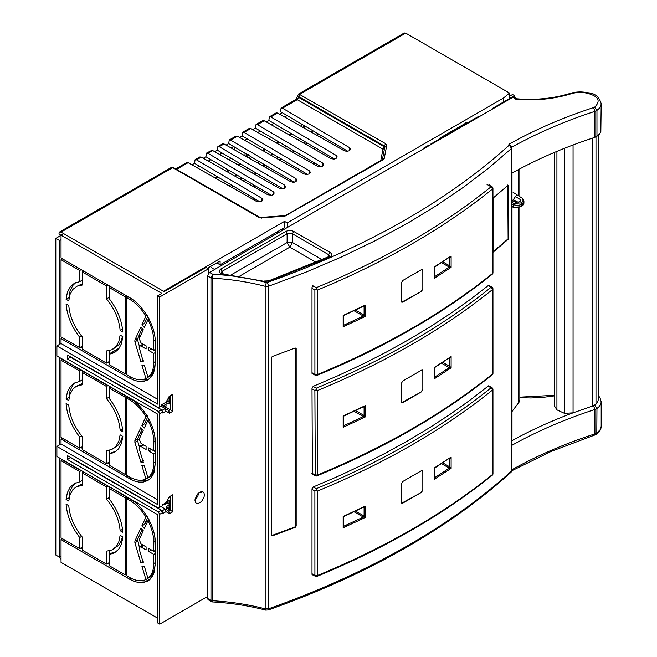 <?xml version="1.0" encoding="UTF-8"?>
<svg xmlns="http://www.w3.org/2000/svg" width="657" height="657" viewBox="0 0 657 657"><rect width="100%" height="100%" fill="white"/><g stroke="black" fill="none" stroke-linecap="round" stroke-linejoin="round"><path stroke-width="0.99" d="M266.98 166.147L266.98 166.862L265.74 167.576M253.454 184.732L253.454 186.654M253.454 198.003L253.454 199.671M169.095 505.011L166.155 506.719L169.095 508.419L169.095 500.683L167.65 499.846M166.155 506.719L166.155 507.877L172.848 511.737L172.848 494.729L169.481 496.676L165.999 502.704L162.805 504.551L162.805 505.553L159.725 507.335L159.725 413.787L158.386 411.471L67.326 358.903L70.406 357.121L161.466 409.689L158.386 411.471M198.964 492.709L197.65 496.454L195.063 499.468M169.095 503.344L166.41 503.5M160.998 506.596L168.693 511.047L170.171 510.193L170.171 496.281L172.848 494.729M168.693 511.047L169.481 513.684L172.848 511.737M67.326 358.903L67.326 355.035L158.386 407.603L161.466 405.829L161.466 404.819L165.999 402.207L169.481 396.171L172.848 394.233L172.848 411.241L169.481 413.179L165.999 411.175L162.805 413.015L162.805 412.013L159.725 413.787M161.466 511.203L165.211 509.035L165.999 511.672L169.481 513.684M165.999 511.672L162.805 513.519L162.805 512.517L159.725 514.291L158.386 511.975L67.326 459.399L70.406 457.625L161.466 510.193L158.386 511.975M207.522 596.556L159.725 624.15L159.725 514.291M159.725 406.831L159.725 296.972L208.515 268.803L208.515 273.312M195.006 500.338L196.377 495.715L197.905 493.67L201.485 491.6L203.005 491.896L204.023 493.062L204.384 494.926L204.023 497.201L201.485 501.595L197.905 503.664L196.377 503.369L195.367 502.203L195.006 500.338M201.576 491.592L201.937 492.914L200.245 491.937M161.466 404.975L165.884 407.529L166.155 402.347L169.095 404.047L169.095 396.319M169.095 400.647L166.155 402.347M161.466 410.699L165.211 408.531L168.693 410.543L170.171 409.689L166.155 407.373M168.693 410.543L169.481 413.179M172.848 394.233L170.171 395.777L170.171 409.689L172.848 411.241M245.554 156.144L248.231 154.452M223.347 182.621L225.359 181.463M234.73 176.051L236.742 174.893M246.112 169.481L248.124 168.323M257.495 162.911L259.507 161.753M249.093 158.148L250.514 158.296L245.554 155.996M159.725 507.335L158.386 508.107L67.326 455.539L67.326 459.399M162.805 512.517L161.466 510.193M159.725 624.15L157.713 622.992L157.713 514.677L56.888 456.467L56.888 446.415L157.713 504.625L157.713 414.173L56.888 355.963L56.888 345.911L157.713 404.129L157.713 295.814L159.725 296.972M162.805 412.013L161.466 409.689M165.999 411.175L165.211 408.531L160.998 406.1M154.025 472.399L149.32 477.113C152.662 474.485 154.584 470.338 155.077 464.68L155.224 464.77M148.589 477.425L146.536 478.69M139.826 480.234L145.879 480.538L149.065 479.676M155.307 451.671L151.455 449.454L148.778 450.998L148.778 447.902L153.763 450.784L155.101 450.012L154.863 436.806M147.677 417.039L144.54 423.847L145.69 425.071M142.142 429.046L137.568 438.983L134.89 440.527L134.89 442.325L137.568 440.781L137.568 438.983M137.568 440.781L139.333 446.661M143.727 444.986L142.306 444.846L139.629 446.39L141.05 446.53L143.727 444.986L146.1 446.358L146.1 449.454L141.05 446.53M62.374 359.289L61.035 360.217L61.035 437.373L79.719 448.156L82.396 446.686L82.396 436.749L82.396 449.7L106.5 463.612L106.5 450.669L111.772 449.503L115.969 446.325L118.81 441.332L120.124 434.835L122.81 436.388L121.52 443.278L118.703 448.706L114.663 452.271L109.177 454.028L109.177 465.164L125.175 474.403L125.175 397.247L109.177 388.008L109.177 386.226M110.647 387.08L109.177 388.008L109.177 398.364C117.324 409.007 121.865 420.135 122.81 431.748L120.124 430.195C119.114 419.01 114.573 408.49 106.5 398.635L106.5 386.464L82.396 372.544L82.396 370.77M75.612 382.423L72.87 385.133L70.044 390.562L69.125 397.666M83.866 371.616L82.396 372.544L82.396 384.723L76.122 386.398L82.396 383.483M122.44 436.174L121.488 439.779L118.646 444.781L112.774 448.986M115.96 451.416L111.854 452.484L109.177 454.028L109.177 450.357M109.177 463.85L107.633 462.955M82.396 448.386L80.852 447.499M62.374 538.65L61.035 539.569L61.035 562.384L157.713 618.196M62.374 459.793L61.035 460.713L61.035 537.869L79.719 548.661L79.719 537.525C71.572 526.881 67.022 515.753 66.086 504.141L68.771 505.693C69.782 516.878 74.323 527.399 82.396 537.254L82.396 550.205L106.5 564.117L106.5 551.166L111.772 550.008L115.969 546.829L118.81 541.828L120.124 535.34L122.81 536.892L121.52 543.782L118.703 549.211L114.507 552.866L109.177 554.533L109.177 565.669L125.175 574.908L125.175 497.751L126.514 496.971L116.503 491.042M61.035 458.865L129.593 498.523C142.553 505.668 154.428 525.132 155.216 540.522L155.307 563.542M56.888 446.415L61.035 444.017L157.713 499.837M62.374 438.145L61.035 439.073L61.035 444.017M61.035 358.361L129.593 398.019C142.553 405.164 154.428 424.627 155.216 440.026L155.307 463.037M56.888 345.911L61.035 343.512L157.713 399.333M208.515 268.803L206.109 267.407L164.143 291.642L63.713 233.654L61.035 235.206L61.035 258.012L129.593 297.588C143.3 305.094 155.594 326.389 155.241 342.01L155.241 363.346L154.748 368.84L153.286 373.546L150.913 377.299L147.726 379.943L143.842 381.38L139.407 381.561L134.595 380.469L129.593 378.153L61.035 338.569L61.035 343.512M61.035 338.569L62.374 337.797L65.051 339.184M115.96 351.684L111.854 352.752L109.177 354.295L109.177 364.66L125.175 373.899L125.175 296.742L109.177 287.503L109.177 298.639C117.324 309.275 121.865 320.402 122.81 332.015L120.124 330.471C119.114 319.277 114.573 308.757 106.5 298.91L106.5 285.959L82.396 272.039L82.396 284.99L77.115 286.156L72.927 289.335L70.077 294.328L68.771 300.824L66.086 299.272L67.367 292.381L70.192 286.953L74.225 283.389L79.719 281.631L79.719 270.495L61.035 259.712L61.035 336.869L79.719 347.652L79.719 337.287C71.572 326.652 67.022 315.524 66.086 303.912L68.771 305.456C69.782 316.649 74.323 327.17 82.396 337.016L82.396 349.195L106.5 363.116L106.5 350.937L111.772 349.77L115.969 346.592L118.81 341.599L120.124 335.103L122.81 336.655L121.52 343.545L118.703 348.974L114.507 352.628L109.177 354.295L109.177 350.633M61.035 259.712L62.374 258.94L65.191 260.41M145.624 379.984L144.253 379.196M110.647 286.649L109.177 287.503L109.177 285.803M109.177 363.264L107.699 362.418M122.44 336.45L121.488 340.055L118.646 345.048L112.774 349.261M79.719 347.652L82.396 346.108L82.396 337.016M82.396 347.808L80.918 346.953M69.125 297.933L70.044 290.837L72.87 285.409L75.612 282.691M76.122 286.666L82.396 283.75M83.866 271.193L82.396 272.039L82.396 270.339M142.142 328.541L137.412 339.291L139.333 346.157M143.505 360.02L140.828 361.564L143.292 361.793L139.054 346.978L139.629 345.894L142.963 344.219L146.1 345.853L146.1 348.949L141.05 346.034L143.727 344.482M153.812 372.264L150.667 375.837L147.956 377.29C151.767 374.235 153.697 369.308 153.763 362.492L155.101 361.72C155.036 368.536 153.106 373.463 149.295 376.518M148.589 376.929L146.536 378.194M140.261 379.738L145.846 379.951L149.016 379.089M155.241 351.125L151.455 348.949L148.778 350.493L148.778 347.397L153.763 350.28L155.101 349.508L155.027 338.068M147.653 316.6L144.54 323.343L145.69 324.566M264.935 164.948L263.038 166.049M253.561 171.518L251.656 172.619M242.178 178.088L240.273 179.189M230.796 184.666L228.891 185.759M231.593 187.294L233.449 186.227M242.975 180.724L244.831 179.657M254.358 174.146L256.205 173.078M157.713 295.814L161.868 293.416L61.035 235.206M153.763 350.28L153.763 341.155C153.697 334.273 151.767 327.104 147.956 319.647L144.335 327.514L141.863 324.887L145.928 316.066C141.28 308.576 135.835 302.984 129.593 299.296L126.653 297.588L126.653 374.745L129.593 376.445C135.835 379.96 141.28 380.658 145.928 378.539L141.863 365.021L144.335 365.243L147.956 377.29M148.778 350.493L153.763 353.367L153.763 362.492M137.568 338.478L134.89 340.03L140.828 327.145L143.292 329.765L139.202 338.651L141.05 342.938L146.1 345.853M139.629 345.894L141.05 346.034M140.828 361.564L134.89 341.821L137.568 340.277M134.89 340.03L134.89 341.821M79.719 448.156L79.719 437.02C71.572 426.377 67.022 415.257 66.086 403.636L68.771 405.188C69.782 416.382 74.323 426.902 82.396 436.749M76.122 386.398L72.927 389.067L70.077 394.06L68.771 400.548L66.086 398.996L67.367 392.114L70.192 386.686L74.225 383.121L79.719 381.356L79.719 371L81.057 370.228L62.374 359.445M61.035 360.217L79.719 371M153.763 450.784L153.763 441.66C153.697 434.77 151.767 427.608 147.956 420.152L144.335 428.019L141.863 425.391L145.928 416.563C141.28 409.081 135.835 403.488 129.593 399.793L126.653 398.093L126.653 475.249L129.593 476.949C135.835 480.464 141.28 481.162 145.928 479.043L141.863 465.517L144.335 465.747L147.956 477.795C151.767 474.74 153.697 469.812 153.763 462.996L155.101 462.224C155.036 469.032 153.106 473.968 149.295 477.023L147.956 477.795M148.778 450.998L153.763 453.872L153.763 462.996M134.89 440.527L140.828 427.641L143.292 430.269L139.202 439.155L141.05 443.442L146.1 446.358M143.505 460.524L140.828 462.068L143.292 462.298L139.202 448.682L139.629 446.39M140.828 462.068L134.89 442.325M109.177 497.595L106.5 499.139C114.573 508.994 119.114 519.515 120.124 530.7L122.81 532.252C121.865 520.64 117.324 509.512 109.177 498.868L109.177 488.512L125.175 497.751M106.5 499.139L106.5 486.96L107.838 486.188L94.509 478.345M82.396 483.987L76.122 486.903L82.396 485.227L82.396 473.048L106.5 486.96M76.122 486.903L72.927 489.564L70.077 494.565L68.771 501.053L66.086 499.501L67.367 492.61L70.192 487.19L74.225 483.626L79.719 481.86L79.719 471.504L81.057 470.732L62.374 459.941M61.035 460.713L79.719 471.504M153.763 563.501L153.763 554.377L148.778 551.502L148.778 548.406L153.763 551.289L153.763 542.165C153.697 535.274 151.767 528.105 147.956 520.656L144.335 528.524L141.863 525.896L145.928 517.067C141.28 509.586 135.835 503.993 129.593 500.297L126.653 498.597L126.653 575.754L129.593 577.454C135.835 580.969 141.28 581.667 145.928 579.548L141.863 566.022L144.335 566.252L147.956 578.3C151.767 575.245 153.697 570.309 153.763 563.501L155.101 562.729C155.036 569.537 153.106 574.473 149.295 577.528L147.956 578.3M142.142 529.55L137.568 539.487L134.89 541.031L140.828 528.146L143.292 530.774L139.202 539.66L141.05 543.947L146.1 546.862L146.1 549.95L141.05 547.035L143.727 545.491L142.306 545.351L139.629 546.895L141.05 547.035M134.89 541.031L134.89 542.83L140.828 562.573L143.292 562.803L139.202 549.186L139.629 546.895M131.186 477.811L129.593 478.731L134.348 480.965L138.939 482.09L143.201 482.09L147.776 480.53L150.198 478.698L152.687 475.43L154.379 471.25L155.241 463.078M129.593 478.731L130.932 477.877L127.992 476.021M65.257 439.804L63.713 440.691L129.593 478.649M63.713 440.691L65.051 439.845L62.374 438.301M61.035 439.073L63.713 440.617M131.186 578.316L129.593 579.236L134.348 581.461L138.939 582.595L143.201 582.587L147.776 581.034L150.198 579.195L152.687 575.934L154.379 571.754L155.241 563.575M129.593 579.236L130.932 578.382L127.992 576.526M65.257 540.309L63.713 541.196L129.593 579.154M63.713 541.196L65.051 540.35L62.374 538.797M61.035 539.569L63.713 541.122M137.568 539.487L139.333 547.166M83.735 472.276L82.396 473.048L82.396 471.266M75.612 482.928L72.87 485.638L70.044 491.066L69.125 498.17M110.516 487.74L109.177 488.512L109.177 486.73M154.025 572.904L150.667 576.846L149.295 577.528M148.589 577.93L146.536 579.195M139.826 580.739L145.879 581.043L149.065 580.172M146.1 546.862L143.727 545.491M122.44 536.679L121.488 540.284L118.646 545.277L112.774 549.49M115.96 551.921L111.854 552.989L109.177 554.533L109.177 550.862M79.719 548.661L82.396 547.191L82.396 537.254M109.177 564.355L107.633 563.46M82.396 548.891L80.852 548.004M155.307 552.176L151.455 549.95L148.778 551.502M147.677 517.544L144.54 524.352L145.69 525.575M65.191 461.337L71.046 464.795M153.763 554.377L155.175 553.646L155.307 562.072M155.101 553.605L155.101 562.729M149.32 577.618C152.662 574.99 154.584 570.843 155.077 565.184L155.224 565.275M154.863 537.311L155.101 550.509L155.233 542.239M94.509 557.202L98.534 559.518M106.5 564.117L107.773 563.386M71.046 543.651L75.062 545.967M98.665 480.661L107.838 486.188M75.194 467.111L81.057 470.732M126.653 498.597L127.992 497.825L134.348 501.776M132.911 500.683L130.932 499.336M127.992 497.669L120.527 493.284M125.175 574.908L126.514 574.128L126.514 496.971M116.503 569.898L120.527 572.214M145.928 579.548L147.299 578.866M153.763 551.289L155.101 550.509M149.295 519.884L147.956 520.656M147.267 516.295L145.928 517.067M144.54 524.352L141.863 525.896M82.396 480.316L79.719 481.86M66.086 499.501L68.763 497.957M120.124 530.7L122.802 529.156M79.719 537.525L81.673 536.391M109.177 562.647L107.838 563.427M126.653 577.454L127.992 576.682M140.828 562.573L143.505 561.029M81.189 269.641L79.719 270.495M75.194 266.184L71.046 263.786M107.97 285.105L106.5 285.959M98.665 279.734L94.509 277.336M126.653 373.201L126.514 295.97L125.175 296.742M126.514 295.97L132.903 299.748M120.658 292.431L116.503 290.033M126.653 297.588L127.992 296.668M155.233 341.229L155.101 349.508M131.556 298.812L130.932 298.409M116.503 368.889L120.527 371.213M94.509 356.193L98.534 358.517M71.046 342.642L75.062 344.966M145.928 378.539L147.299 377.857M127.992 375.525L130.932 377.175M153.763 353.367L155.175 352.637L155.241 361.022M155.101 352.595L155.101 361.72M149.32 376.617C152.662 373.981 154.584 369.834 155.077 364.175L155.224 364.265M149.295 318.875L147.956 319.647M147.267 315.286L145.928 316.066M144.54 323.343L141.863 324.887M109.177 361.564L106.5 363.116M126.514 373.127L125.175 373.899M79.719 337.287L81.673 336.162M131.113 377.274L129.593 378.153M82.396 280.079L79.719 281.631M66.086 299.272L68.763 297.72M109.177 297.358L106.5 298.91M120.124 330.471L122.802 328.919M106.5 386.464L107.838 385.684L83.735 371.772M125.175 397.247L126.514 396.475L110.516 387.236M126.653 398.093L127.992 397.321L134.348 401.271M83.735 371.698L94.509 377.841M98.665 380.157L107.838 385.684M65.191 360.833L71.046 364.29M75.194 366.614L81.057 370.228M94.509 456.697L98.534 459.013M106.5 463.612L107.773 462.881M71.046 443.147L75.062 445.471M153.763 453.872L155.175 453.141L155.307 461.567M155.101 453.1L155.101 462.224M155.233 441.734L155.101 450.012M145.928 479.043L147.299 478.362M132.911 400.179L130.932 398.832M127.992 397.165L120.527 392.779M110.516 387.154L116.503 390.537M125.175 474.403L126.514 473.631L126.514 396.475M116.503 469.394L120.527 471.718M66.086 398.996L68.763 397.452M82.396 379.812L79.719 381.356M120.124 430.195L122.802 428.651M109.177 397.091L106.5 398.635M126.653 476.949L127.992 476.177M79.719 437.02L81.673 435.887M109.177 462.15L107.838 462.922M149.295 419.38L147.956 420.152M147.267 415.791L145.928 416.563M144.54 423.847L141.863 425.391M144.17 479.725L145.64 480.571M384.854 147.751L384.304 146.856L382.965 149.172L384.493 148.63M287.208 227.56L287.208 222.904L284.538 221.352L163.47 291.256L61.035 232.11L59.615 231.97L59.031 233.268L59.031 234.122L61.035 235.28M287.208 222.904L503.467 98.049L509.528 93.056L509.528 97.54M283.865 216.769L383.146 159.791L384.23 158.485L386.735 145.468L385.651 143.686L298.697 93.935L404.285 32.973L405.706 33.121L509.528 93.056M279.627 114.187L282.231 112.675L280.506 111.665L281.089 108.044L295.822 99.544L297.243 99.683L298.582 97.359L297.752 95.577L298.582 97.359L384.304 146.856L384.304 146.002L298.582 96.513L299.921 94.189L405.706 33.121M468.104 122.949L430.212 144.368L430.212 145M121.208 541.015L122.391 540.333M145.452 522.381L147.784 521.034M195.318 498.228L197.24 497.119M168.258 503.418L169.095 502.925M109.177 353.909L119.385 348.021M138.167 337.172L140.499 335.826M121.167 440.617L122.383 439.911M141.107 431.288L141.107 435.008M163.076 405.903L166.155 404.129M169.005 500.634L167.223 501.661L167.223 503.032L164.546 504.576L164.546 503.549M191.918 164.817L194.521 163.314L195.104 159.7L196.509 159.848L261.773 198.258L262.882 199.802L262.595 200.64L260.55 201.822L256.419 201.354L188.132 162.673L176.684 169.284M203.3 158.247L205.904 156.744L206.487 153.13L207.891 153.278L273.156 191.688L273.977 192.394L273.977 194.07L271.932 195.252L267.801 194.784L201.272 157.097L196.509 159.848M214.683 151.677L217.286 150.174L217.869 146.56L222.6 143.826L224.037 143.957L290.566 181.636L293.244 182.276L295.921 181.636L297.03 180.092L295.921 178.548L295.921 181.636M226.065 145.107L228.669 143.604L229.252 139.982L235.994 136.098L237.423 136.229L303.953 173.908L306.638 174.548L309.316 173.908L310.424 172.364L309.316 170.812L309.316 173.908M239.452 137.379L242.055 135.868L242.638 132.254L249.381 128.361L250.818 128.493L317.347 166.18L320.025 166.821L322.702 166.18L323.811 164.628L322.702 163.084L322.702 166.18M252.846 129.643L255.45 128.14L256.033 124.526L262.775 120.633L264.204 120.765L330.734 158.444L333.419 159.084L336.097 158.444L337.205 156.9L336.097 155.356L336.097 158.444M266.233 121.915L268.836 120.412L269.419 116.79L276.162 112.897L277.599 113.037L344.128 150.716L346.806 151.356L349.483 150.716L350.592 149.172L349.483 147.62L349.483 150.716M282.231 112.675L287.134 115.566L284.629 117.012M334.421 159.01L273.747 123.294L271.234 124.748M321.027 166.738L260.353 131.03L257.848 132.476M307.64 174.466L246.966 138.758L244.453 140.212M301.259 126.44L301.259 123.877M228.381 170.089L222.928 166.763M228.808 159.676L231.141 158.329M234.311 149.78L234.311 146.922M294.246 182.203L233.572 146.486L231.067 147.94M282.871 188.773L222.189 153.065L219.684 154.51M205.904 156.744L210.815 159.635L208.302 161.08M194.521 163.314L199.432 166.205L196.919 167.65M199.432 166.205L260.106 201.913M195.104 159.7L199.835 156.966L201.272 157.097M210.815 159.635L271.489 195.343M206.487 153.13L211.874 150.264L212.654 150.527L207.891 153.278M217.869 146.56L219.274 146.708L284.538 185.118L285.647 186.662L284.538 188.206L281.861 188.846L279.184 188.206L212.654 150.527M222.189 153.065L217.286 150.174M233.572 146.486L228.669 143.604M229.252 139.982L230.656 140.13L295.921 178.548M246.966 138.758L242.055 135.868M242.638 132.254L244.051 132.402L309.316 170.812M260.353 131.03L255.45 128.14M256.033 124.526L257.437 124.674L322.702 163.084M273.747 123.294L268.836 120.412M269.419 116.79L270.832 116.938L336.097 155.356M287.134 115.566L347.808 151.274M281.089 108.044L282.494 108.191L349.483 147.62M175.846 168.808L186.695 162.542L188.132 162.673M59.615 231.97L171.099 167.609L173.226 167.453L259.384 217.032L258.439 217.13L172.709 167.634L61.035 232.11M208.261 268.656L208.261 267.785L220.111 260.944L220.111 264.812L284.538 227.618L284.538 221.352M503.467 102.533L503.467 98.049M430.212 144.827L428.873 145.599M467.168 123.491L467.168 122.333L439.319 138.413M216.769 262.882L220.111 264.812M163.609 504.083L164.546 504.576M166.155 405.673L164.414 406.675M137.568 438.975L139.046 439.853M146.026 378.489L147.71 379.549M149.5 579.827L147.57 578.71M59.261 557.021L61.035 559.288M146.445 523.941L145.09 523.161M245.02 155.84L245.02 153.229M59.565 458.011L59.565 557.202L55.812 555.034L55.812 238.376L61.035 235.354M61.035 239.69L59.565 240.536L59.565 344.367M59.565 357.507L59.565 444.871M59.565 557.202L61.035 556.348M59.565 240.536L55.812 238.376M514.571 97.351L514.571 95.659L512.559 94.501L509.528 96.251M492.479 109.054L492.479 108.413L514.571 95.659M468.104 123.122L468.104 122.489L479.084 116.149L479.084 116.782M466.766 123.894L465.698 122.637M428.873 145.772L428.873 145.14L423.116 148.466L423.116 149.098M313.069 130.825L311.057 131.983M299.674 138.561L297.67 139.719M286.288 146.289L284.276 147.447M272.893 154.017L270.889 155.175M276.425 158.312L278.33 157.22M289.819 150.584L291.716 149.484M303.206 142.856L305.111 141.756M316.6 135.12L318.497 134.028M254.793 200.434L254.793 198.792M254.793 187.417L254.793 185.52M254.793 174.401L254.793 173.9M512.575 200.533L515.408 202.282L519.334 201.896L520.434 200.746L520.229 199.506L520.229 201.149M513.15 199.58L518.25 202.323M520.229 199.506L515.359 196.492M511.992 203.908L513.232 204.631L513.232 206.947L515.375 207.374L519.876 206.98L521.74 206.199L521.74 204.13C519.728 205.477 516.895 205.649 513.232 204.631L513.823 203.432L521.215 202.914C523.169 201.642 523.498 200.196 522.2 198.595L523.916 201.149L523.186 202.988L521.863 204.064L521.863 206.126L523.186 205.074L523.916 203.317L521.543 206.635L513.462 207.398M522.2 198.595L523.005 199.079M513.823 207.292L511.992 206.323M314.383 164.496L314.383 162.829M314.383 149.18L314.383 147.217M279.135 159.848L280.982 158.78M292.521 152.12L294.369 151.044M305.916 144.384L307.763 143.316M319.302 136.656L321.15 135.588M491.058 274.651A1.897 1.897 0 0 0 492.964 272.754L492.61 273.394C443.861 312.699 385.437 346.411 317.347 374.531L314.908 374.408L315.303 375.278A1.897 1.897 0 0 0 316.978 375.385L316.978 375.385C385.043 347.274 443.475 313.553 492.257 274.232M434.425 276.022L434.868 276.523L449.322 267.136L451.121 267.374L451.121 256.049L434.178 267.046L434.178 278.371L451.121 267.374L449.93 265.97L449.322 267.136L441.52 262.677M421.523 291.306L422.837 288.973L422.829 270.421L422.443 269.559L421.515 269.666L402.757 280.49L401.394 282.797L401.394 301.349L401.797 302.22L402.766 302.13L421.523 291.306L401.706 302.146M422.829 270.421L422.837 288.973M361.703 318.169L365.243 316.46L364.101 315.015L364.101 306.655L365.243 305.135L343.159 315.467L343.159 326.792L361.703 318.169L361.21 317.068L363.313 316.058L363.962 314.925L363.403 316.091L354.107 310.786M363.403 316.091L365.243 316.46L365.243 305.135L363.403 306.252L364.101 306.655L363.181 306.474M343.529 324.295L344.153 325.026L343.159 326.792L343.529 316.247L344.087 315.393L363.403 306.252M344.087 315.393L343.159 315.467L343.529 316.247M343.422 324.599L344.153 325.026L361.21 317.068M344.046 324.887L343.365 324.509M363.313 306.252L363.962 306.638M450.078 257.043L449.322 257.33L449.93 257.684L451.121 256.049L434.877 266.914L434.178 278.371L434.885 276.556L434.269 276.195M449.93 257.684L449.298 257.569M442.769 261.864L449.93 265.97M449.216 257.306L449.873 257.684L449.873 265.937L449.216 267.079M434.885 276.556L434.22 276.137M434.269 267.867L434.178 267.046L434.269 267.867L434.178 267.046L434.885 266.726L434.178 267.046M422.632 288.858L421.318 291.191M422.336 269.518L422.632 270.306M312.206 285.36L316.222 287.684L317.323 290.115L316.066 289.318L316.222 287.684C384.14 259.63 442.416 226 491.042 186.802L492.586 188.986L492.939 188.345A1.897 1.897 0 0 0 491.994 186.711L491.042 186.802L487.026 184.477M316.066 289.318L314.884 290L314.908 374.408L312.001 372.724M598.346 135.301L598.346 399.587L597.525 402.38L595.981 404.195L593.509 405.689L573.06 412.851L564.42 413.327L556.922 409.861L554.598 406.182L554.459 152.416M519.843 207.357L519.843 399.858L519.326 401.821L511.992 411.528M511.992 201.559L516.279 195.375M515.252 202.192L516.098 201.157M554.459 395.867L542.625 397.403L530.913 397.97L519.843 397.674M511.967 173.144L511.934 437.176M511.631 440.872C530.544 430.392 551.026 421.047 573.06 412.851L573.06 144.992M267.235 282.469L266.348 282.502L265.182 286.312L265.182 608.85L265.633 610.107L268.253 609.967L268.713 608.727L268.713 286.189L306.055 272.121L341.878 256.813L376.075 240.298L408.514 222.649L436.864 205.362L463.53 187.204L488.43 168.225L511.491 148.49L511.918 147.423L509.093 145.287C446.612 201.674 365.99 247.402 267.235 282.469L268.713 286.189L265.182 286.312C248.28 281.902 230.591 279.192 212.129 278.19L210.963 277.87L210.963 600.408L211.48 601.672L208.113 599.726L207.522 598.42L207.522 275.883L209.534 272.409L512.83 97.302L514.25 97.162L515.926 98.131L514.505 98.271L515.827 99.256L516.804 98.805C535.66 100.332 553.473 98.525 570.243 93.393L571.089 93.787C553.703 99.1 535.283 100.923 515.827 99.256M207.522 275.883L210.963 277.87L212.737 274.256C231.395 275.291 249.266 278.042 266.348 282.502M593.534 107.6L594.93 111.353C564.577 121.249 536.892 133.207 511.877 147.225L508.92 144.277C534.363 129.93 562.573 117.702 593.534 107.6L594.807 107.001C601.032 100.759 598.453 96.168 587.071 93.22L587.58 92.744C581.659 91.495 575.877 91.709 570.243 93.393M264.057 281.311L223.93 274.536C219.027 273.402 217.993 271.555 220.826 268.976L285.779 231.478C288.456 230.213 291.133 230.213 293.81 231.478L329.986 252.37C332.36 254.111 332.163 255.754 329.403 257.298L269.296 281.097L264.057 281.311L224.111 274.199L221.056 272.844L222.165 271.3L287.117 233.802L292.472 233.802L328.648 254.686L329.757 256.23L268.656 280.859L264.516 281.024M239.698 276.096L289.794 247.172L287.117 242.54L292.472 242.54L322.406 259.819M316.231 262.439L289.794 247.172L292.472 242.54L292.472 233.802L293.81 231.478M596.958 136.369L596.958 110.392L599.406 108.241L600.835 105.81L601.188 103.798L600.835 131.786L599.406 134.217L594.93 137.329C564.577 147.225 536.892 159.183 511.877 173.202M488.611 385.782L489.498 386.3L488.611 385.782L470.067 400.138L450.513 414.041L429.982 427.469L408.514 440.387L385.971 452.878L362.557 464.819L338.306 476.194L313.258 486.968L312.001 488.726L312.001 574.382L312.28 575.047L312.798 574.834M488.438 185.299L489.26 184.642L489.498 185.315M312.371 474.6L312.001 388.082L313.241 386.332L338.298 375.574L362.549 364.216L385.971 352.292L408.514 339.817L429.982 326.907L450.513 313.504L470.067 299.617L488.611 285.278L489.498 285.803L488.611 285.278M508.116 185.208L508.116 239.329L493.037 252.263L493.037 198.151L508.116 185.208M511.918 147.423L511.877 147.045A2.842 2.842 0 0 1 511.934 147.611L511.918 147.423M508.92 144.277L511.491 148.49L511.491 471.028L511.006 472.252A2.842 2.842 0 0 0 511.934 470.149L511.491 471.028C481.86 497.924 447.54 522.644 408.514 545.187C366.269 569.562 319.663 590.733 268.713 608.727L265.182 608.85C248.28 604.44 230.591 601.738 212.129 600.728L212.129 278.19L212.737 274.256L209.534 272.409M207.522 598.42L212.737 601.434M488.159 285.639L491.042 287.306C442.416 326.504 384.14 360.135 316.222 388.18L316.066 389.823L314.884 390.504L315.303 475.775L311.763 473.738M313.578 286.148L312.28 286.682L312.001 287.577L312.001 373.233L313.258 373.964M312.371 373.964L312.001 373.233M210.429 266.537L212.696 268.713L215.126 269.181M278.469 232.611L277.936 231.436M271.251 535.307L272.244 535.882L271.251 535.307L271.251 357.802L272.244 356.521L295.215 347.98L296.176 348.538L296.176 526.043L295.707 525.772L294.747 527.07L271.341 535.677M295.215 347.98L296.176 348.538L295.707 348.267L295.707 525.772M271.776 535.611L272.244 535.882L295.215 527.341L296.176 526.043M507.771 185.011L508.116 239.329M507.771 239.132L492.693 252.066M491.058 475.66A1.897 1.897 0 0 0 492.964 473.763L492.61 474.403C443.861 513.708 385.437 547.421 317.347 575.54L314.908 575.417L315.303 576.279A1.897 1.897 0 0 0 316.978 576.386L316.978 576.386C385.043 548.275 443.475 514.562 492.257 475.233M434.425 477.031L434.868 477.524L449.322 468.145L451.121 468.384L451.121 457.05L434.178 468.047L434.178 479.38L451.121 468.384L449.93 466.979L449.322 468.145L441.52 463.686M421.523 492.315L422.837 489.982L422.829 471.43L422.443 470.568L421.515 470.675L402.757 481.499L401.394 483.798L401.394 502.35L401.797 503.221L402.766 503.139L421.523 492.315L401.706 503.155M422.829 471.43L422.837 489.982M361.703 519.178L365.243 517.47L364.101 516.016L364.101 507.664L365.243 506.145L343.159 516.476L343.159 527.801L361.703 519.178L361.21 518.077L363.313 517.067L363.962 515.934L363.403 517.1L354.107 511.795M363.403 517.1L365.243 517.47L365.243 506.145L363.403 507.261L364.101 507.664L363.181 507.475M343.529 525.296L344.153 526.035L343.159 527.801L343.529 517.248L344.087 516.402L363.403 507.261M344.087 516.402L343.159 516.476L343.529 517.256M343.422 525.6L344.153 526.035L361.21 518.077M344.046 525.887L343.365 525.518M363.313 507.253L363.962 507.639M450.078 458.052L449.322 458.331L449.93 458.685L451.121 457.05L434.877 467.924L434.178 479.38L434.885 477.557L434.269 477.196M449.93 458.685L449.298 458.57M442.769 462.873L449.93 466.979M449.216 458.315L449.873 458.685L449.873 466.938L449.216 468.088M434.885 477.557L434.22 477.138M434.269 468.876L434.178 468.055M434.885 467.735L434.178 468.047L434.885 467.735M422.632 489.867L421.318 492.2M422.336 470.519L422.632 471.315M313.258 486.968L316.222 488.685L317.323 491.124L316.066 490.327L316.222 488.685C384.14 460.639 442.416 427.009 491.042 387.811L492.586 389.987L492.939 389.355A1.897 1.897 0 0 0 491.994 387.712L491.042 387.811L488.159 386.144M316.066 490.327L314.884 491.009L314.908 575.417L312.001 573.733M491.058 375.155A1.897 1.897 0 0 0 492.964 373.258L492.61 373.899C443.861 413.204 385.437 446.916 317.347 475.036L317.323 390.619C385.413 362.5 443.836 328.787 492.586 289.491L492.939 288.85A1.897 1.897 0 0 0 491.994 287.216L491.042 287.306L492.586 289.491L492.61 373.907M434.425 376.527L434.868 377.019L449.322 367.641L451.121 367.879L451.121 356.546L434.178 367.55L434.178 378.875L451.121 367.879L449.93 366.475L449.322 367.641L441.52 363.181M421.523 391.81L422.837 389.478L422.829 370.926L422.443 370.063L421.515 370.17L402.757 380.994L401.394 383.302L401.394 401.846L401.797 402.716L402.766 402.634L421.523 391.81L401.706 402.651M422.829 370.926L422.837 389.478M361.703 418.673L365.243 416.965L364.101 415.511L364.101 407.159L365.243 405.64L343.159 415.971L343.159 427.296L361.703 418.673L361.21 417.573L363.313 416.563L363.962 415.429L363.403 416.595L354.107 411.29M363.403 416.595L365.243 416.965L365.243 405.64L363.403 406.757L364.101 407.159L363.181 406.97M343.529 424.8L344.153 425.531L343.159 427.296L343.529 416.743L344.087 415.897L363.403 406.757M344.087 415.897L343.159 415.971L343.529 416.752M343.422 425.095L344.153 425.531L361.21 417.573M344.046 425.391L343.365 425.013M363.313 406.749L363.962 407.135M450.078 357.548L449.322 357.835L449.93 358.188L451.121 356.546L434.877 367.419L434.178 378.875L434.885 377.052L434.269 376.699M449.93 358.188L449.298 358.073M442.769 362.368L449.93 366.475M449.216 357.81L449.873 358.188L449.873 366.442L449.216 367.583M434.885 377.052L434.22 376.642M434.269 368.372L434.178 367.55L434.269 368.372L434.178 367.55L434.885 367.23L434.178 367.55M422.632 389.363L421.318 391.695M422.336 370.014L422.632 370.811M316.066 389.823L317.323 390.619L316.222 388.18L313.118 386.39M437.307 276.4L436.741 275.34M346.912 325.1L346.436 323.991M361.703 306.844L361.21 307.262L361.703 306.844M346.912 313.767L346.436 314.177L346.912 313.767M448.025 258.111L447.442 258.579L448.025 258.111M437.307 265.067L436.741 265.527L437.307 265.067M437.307 477.401L436.741 476.341M346.912 526.101L346.436 524.992M361.703 507.853L361.21 508.272L361.703 507.853M346.912 514.776L346.436 515.187L346.912 514.776M448.025 459.12L447.442 459.588L448.025 459.12M437.307 466.076L436.741 466.536L437.307 466.076M437.307 376.896L436.741 375.837M346.912 425.596L346.436 424.488M361.703 407.348L361.21 407.767L361.703 407.348M346.912 414.271L346.436 414.682L346.912 414.271M448.025 358.615L447.442 359.083L448.025 358.615M437.307 365.571L436.741 366.031L437.307 365.571M215.8 178.343L217.952 177.103M227.182 171.773L229.326 170.533M238.557 165.203L240.708 163.963M249.939 158.633L250.514 158.296M134.89 542.83L137.568 541.286M153.763 542.165L155.101 541.393M129.593 500.297L130.932 499.525M129.593 299.296L130.932 298.516M153.763 341.155L155.101 340.383M129.593 399.793L130.932 399.021M153.763 441.66L155.101 440.888M380.789 160.505L382.965 149.172L297.243 99.683L282.494 108.191M284.07 216.309L261.535 217.754L261.322 218.214M261.535 217.754L258.439 217.13M261.773 198.258L261.773 201.354M273.156 191.688L273.156 194.784M284.538 185.118L284.538 188.206M219.274 146.708L224.037 143.957M230.656 140.13L237.423 136.229M244.051 132.402L250.818 128.493M257.437 124.674L264.204 120.765M270.832 116.938L277.599 113.037M382.39 159.552L384.854 146.897L384.304 146.002L385.651 143.686M384.854 146.897L386.735 145.468M382.349 159.906L384.23 158.485M286.329 215.685L285.384 215.586L382.193 159.692L383.146 159.791M263.334 150.896L265.485 149.656M276.72 143.169L278.872 141.928M290.115 135.441L292.266 134.192M303.501 127.704L305.653 126.464M511.992 202.356L513.823 203.432M521.215 202.914L521.863 204.064L521.1 202.988M521.74 206.199L521.215 206.528M447.442 268.393L448.025 269.436M492.61 273.402L492.586 188.986C443.836 228.283 385.413 261.995 317.323 290.115L317.347 374.531L316.255 375.18M355.544 310.112L363.962 314.925M312.001 288.333L314.884 290M595.981 404.195L595.981 136.911M592.704 138.06L592.704 405.985M564.42 148.326L564.42 413.327M556.922 151.381L556.922 409.861M518.34 169.654L518.34 195.729M518.34 207.702L518.34 403.119M511.877 445.331C536.892 431.312 564.577 419.355 594.93 409.459L596.958 408.498L594.749 405.082M593.509 405.689L594.93 409.459L594.93 433.891L594.413 435.164L596.794 433.735L596.958 408.498L599.406 406.355L600.835 403.924L601.188 401.903L599.989 397.69L598.346 395.613M601.188 401.903L601.188 426.336L600.211 429.67L596.958 432.93L594.93 433.891C564.577 443.787 536.892 455.744 511.877 469.763M596.162 434.334L596.392 434.211C599.554 432.01 601.147 429.382 601.188 426.336M594.56 107.157L596.958 110.392L596.564 110.631M587.071 93.22C581.601 92.054 576.271 92.243 571.089 93.787M512.83 97.302L514.505 98.271M269.296 281.097L268.656 280.859M223.93 274.536L224.234 275.004M220.826 268.976L222.165 271.3L222.165 273.723M285.779 231.478L287.117 233.802L287.117 242.54L231.009 274.93M329.986 252.37L328.648 254.686L328.648 257.109L329.403 257.298M594.93 137.329L594.93 111.353L596.958 110.392M209.164 272.663L208.515 271.464M283.011 229.983L281.681 229.268M272.014 236.339L270.462 235.748M274.922 234.656L273.435 234.032M277.139 231.888L277.139 233.375M294.747 527.07L295.215 527.341M447.442 469.394L448.025 470.445M492.61 474.403L492.586 389.987C443.836 429.292 385.413 463.004 317.323 491.124L317.347 575.54L316.255 576.189M355.544 511.121L363.962 515.934M312.001 489.342L314.884 491.009M447.442 368.889L448.025 369.94M355.544 410.617L363.962 415.429M316.255 475.684L317.347 475.027L314.908 474.912L312.001 473.229M315.303 475.775A1.897 1.897 0 0 0 316.978 475.882L316.978 475.882C385.043 447.778 443.475 414.058 492.257 374.736M312.001 388.837L314.884 390.504M214.929 177.85L217.097 176.602M226.312 171.28L228.48 170.032M237.694 164.71L239.862 163.462M285.384 215.586L261.412 217.41L259.384 217.032M295.822 99.544L297.752 96.201M298.697 93.935L297.752 95.577M171.099 167.609L173.662 167.543M523.916 203.317L523.916 201.149L522.873 198.71A0.944 0.944 0 0 0 522.693 198.562L513.084 192.312M511.992 206.651L513.429 207.382M304.807 125.963L302.639 127.212M291.412 133.691L289.244 134.948M278.026 141.427L275.858 142.676M264.631 149.155L262.463 150.412M312.009 373.373L315.303 375.278M491.994 186.711L488.907 184.929M492.964 272.754L492.939 188.345M519.843 196.706L519.843 168.849M554.459 395.309L519.843 397.148M515.926 98.131L517.108 98.928M601.188 103.798C599.332 96.784 594.799 93.105 587.572 92.744M511.934 470.149L511.934 147.611M265.633 610.107C248.683 605.68 230.935 602.962 212.392 601.935L211.488 601.672M268.179 610C319.097 592.031 365.678 570.859 407.923 546.484C446.965 523.933 481.326 499.189 511.006 472.252M594.413 435.164L551.157 451.433L511.869 470.732M511.992 173.136L511.992 436.798M282.116 229.022L283.446 229.728M312.001 574.374L315.303 576.279M491.994 387.712L488.627 385.774M492.964 473.763L492.939 389.355M491.994 287.216L488.627 285.269M492.964 373.258L492.939 288.85"/></g></svg>
